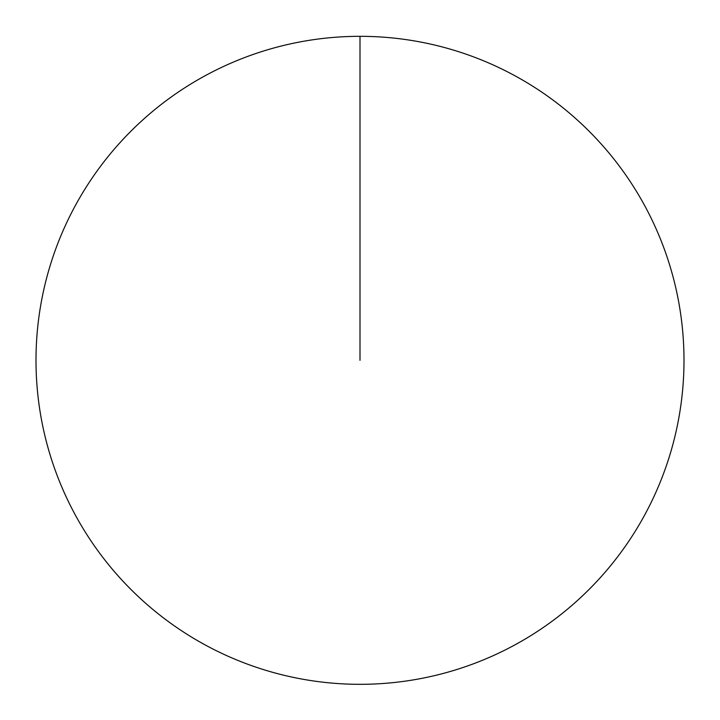 <?xml version="1.0" encoding="UTF-8"?>
<svg xmlns="http://www.w3.org/2000/svg" width="720" height="720" viewBox="0 0 720 720"><rect width="100%" height="100%" fill="white"/><g stroke="black" fill="none" stroke-linecap="round" stroke-linejoin="round"><path stroke-width="1.08" d="M36 360.324A324 324 0 0 1 522 79.731A324 324 0 0 1 522 640.908A324 324 0 0 1 36 360.324M360 36.324L360 360.324"/></g></svg>
